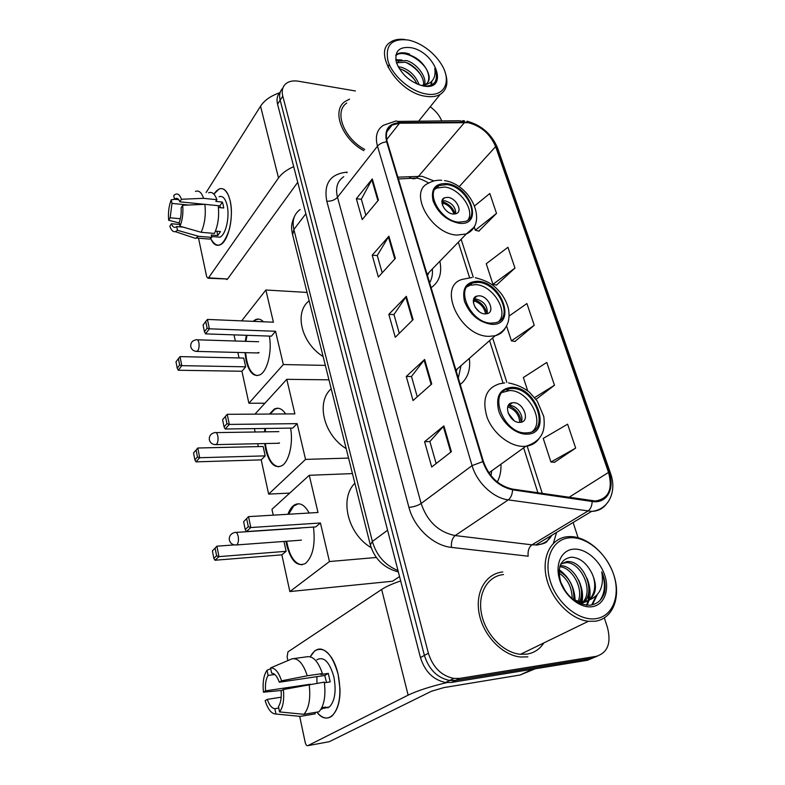 <?xml version="1.0" encoding="UTF-8"?>
<svg xmlns="http://www.w3.org/2000/svg" width="785" height="785" viewBox="0 0 785 785"><rect width="100%" height="100%" fill="white"/><g stroke="black" fill="none" stroke-linecap="round" stroke-linejoin="round"><path stroke-width="1.18" d="M460.245 384.483C467.703 378.439 470.735 369.735 469.332 358.372M497.288 482.019C500.025 476.829 501.242 470.882 500.948 464.19M431.122 287.702C439.335 281.943 442.249 273.111 439.875 261.228M280.235 92.188C277.252 95.142 276.369 99.136 277.566 104.179L420.456 657.555C424.911 671.617 433.3 679.928 445.615 682.499L451.503 682.43L587.425 660.264L597.444 656.093M282.826 88.156C279.833 91.109 278.94 95.113 280.157 100.176L424.4 655.406C428.895 669.527 437.323 677.887 449.687 680.477L455.585 680.409L591.831 658.311L455.585 680.409L449.687 680.477C437.323 677.887 428.895 669.527 424.4 655.406L280.157 100.176C278.94 95.113 279.833 91.109 282.826 88.156M349.56 99.136L345.057 101.51C331.329 110.459 341.789 138.788 363.808 150.691C341.789 138.788 331.329 110.459 345.057 101.51L349.56 99.136M502.743 571.98C485.856 573.521 474.866 592.106 479.213 613.85C483.374 635.585 502.449 655.436 520.69 657.025L527.854 656.839L520.69 657.025C502.449 655.436 483.374 635.585 479.213 613.85C474.866 592.106 485.856 573.521 502.743 571.98M468.105 122.666C480.95 125.924 490.134 133.901 495.649 146.599L608.532 472.403C613.036 489.271 608.63 498.809 595.324 501.007L512.458 489.084C498.701 485.925 489.035 476.76 483.442 461.58L387.26 141.928C385.17 134.098 386.769 128.485 392.068 125.1L399.555 123.206L468.105 122.666M467.938 122.156L399.29 122.656C388.271 123.628 384.071 130.025 386.681 141.85L482.824 461.609C488.555 477.172 498.465 486.572 512.576 489.801L592.175 501.487C606.825 504.029 615.185 488.829 609.072 472.374L496.159 146.667C490.507 133.666 481.097 125.492 467.938 122.156M554.514 462.267L575.67 448.098L567.604 424.175L543.24 438.442L550.933 462.031L554.779 462.286M478.811 231.114L496.512 213.392L489.811 193.502L474.68 205.837M496.483 285.053L514.96 268.077L507.944 247.285L486.249 263.74L492.96 284.307L496.728 285.112M514.95 341.446L534.251 325.304L526.912 303.54L509.19 315.982M355.409 90.972L298.496 81.228C293.168 80.374 288.929 81.228 285.779 83.789C282.502 86.733 281.501 90.844 282.777 96.143L428.384 653.238C432.927 667.417 441.396 675.816 453.799 678.436L459.716 678.377L596.266 656.329C607.698 652.747 611.417 643.121 607.443 627.431L604.342 617.942M578.084 537.676L573.119 522.486M441.739 120.919C439.531 115.464 435.685 110.754 430.219 106.789M451.375 451.689L431.711 467.016L424.597 441.69L443.888 425.882L451.375 451.689M395.336 258.412L378.35 277.036L372.208 255.184L388.899 236.216L395.336 258.412M378.429 200.096L362.219 219.594L356.351 198.723L372.296 178.941L378.429 200.096M431.74 383.973L413.038 400.536L406.277 376.447L424.636 359.461L431.74 383.973M413.087 319.632L395.277 337.285L388.83 314.353L406.326 296.318L413.087 319.632M536.018 399.349L554.475 385.249L546.782 362.435L523.36 377.516L527.697 390.802M388.83 314.353L393.991 314.608M399.28 333.311L393.962 314.51L406.326 296.318M406.277 376.447L411.507 376.525M417.247 396.808L411.487 376.437L424.636 359.461M356.351 198.723L361.365 199.292M365.869 215.198L361.335 199.174L372.296 178.941M372.208 255.184L377.291 255.596M382.177 272.846L377.261 255.488L388.899 236.216M424.597 441.69L429.905 441.572M436.136 463.572L429.886 441.494L443.888 425.882M534.251 325.304L511.408 340.847L506.6 326.128M511.408 340.847L515.205 341.485M514.96 268.077L492.96 284.307M496.512 213.392L475.317 230.221L474.15 226.649M475.317 230.221L479.066 231.182M554.475 385.249L534.634 397.583M575.67 448.098L550.933 462.031M542.994 644.191L543.505 643.092L542.994 644.191M213.903 194.13C219.486 186.133 224.441 186.791 228.749 196.132L230.123 200.705C231.987 209.732 231.761 219.172 229.436 229.043C223.45 246.686 217.17 249.826 210.606 238.454C213.157 244.263 216.346 246.382 220.192 244.822C228.288 241.8 234.097 216.581 230.123 200.705C227.66 191.216 223.98 187.321 219.064 188.999L213.903 194.13M279.666 92.777C270.835 95.799 264.457 100.274 260.541 106.201L206.112 192.541M293.698 166.636C286.829 169.658 281.776 173.436 278.518 177.959L208.555 277.811L227.562 279.009L297.741 182.287M227.562 279.009L208.084 278.253L206.661 276.683L198.517 238.189M227.071 279.45L226.423 279.411M180.364 218.73L170.168 217.788L171.984 203.403L188.41 205.032M178.715 199.684L174.466 199.253L175.408 198.585C177.174 197.82 178.666 198.899 179.863 201.833L204.757 204.335M182.689 205.277C183.366 213.088 182.473 220.065 180 226.217L179.235 222.489C180.844 218.122 181.472 213.245 181.109 207.858L182.689 205.277L204.885 204.326L219.908 205.856L220.526 207.682M219.064 196.731C222.646 195.494 225.324 198.34 227.1 205.248C229.966 216.758 225.766 235 219.879 237.198L216.022 236.874M208.643 192.806C212.058 191.501 214.805 193.807 216.895 199.714L215.806 201.392L222.39 202.069L223.166 204.856L223.715 208.005L218.436 207.475M183.18 227.14L176.703 226.571L177.459 230.29L198.536 236.295L211.773 237.404L211.243 234.98L217.788 235.539L220.467 231.575L215.463 231.143M218.22 205.67C219.358 216.13 218.093 225.383 214.433 233.439L201.146 232.291L180 226.217M211.773 237.404L209.556 239.101L205.219 238.738M216.895 199.714L203.58 198.33L181.433 199.243L179.863 201.833M195.475 191.403C198.821 190.078 201.529 192.394 203.58 198.33M204.885 204.326C205.994 214.864 204.748 224.176 201.146 232.291M198.536 236.295L195.406 238.355L191.304 236.982M174.466 199.253L173.72 195.602L174.702 194.709C177.42 192.933 179.667 194.444 181.433 199.243M177.459 230.29L175.359 231.644C173.073 232.105 171.248 230.299 169.854 226.217L171.375 223.745L179.637 224.481M176.703 226.571L175.918 227.11C174.084 227.915 172.572 226.796 171.375 223.745M170.168 217.788L168.667 220.271L179.333 222.999M168.667 220.271C168.01 212.706 168.873 205.876 171.248 199.763L171.984 203.403M175.153 199.321L171.248 199.763M222.39 202.069L219.908 205.856M216.856 231.261L217.788 235.539M425.813 93.906C444.761 97.683 452.445 80.904 440.935 63.595C437.186 57.747 432.299 52.634 426.265 48.268C420.358 44.078 414.392 41.34 408.367 40.045C391.686 38.122 384.915 45.137 388.035 61.122C392.461 75.743 410.486 91.345 425.813 93.906M405.07 39.544C399.055 38.73 394.149 39.623 390.341 42.233C372.571 52.536 398.329 92.738 425.391 96.241C431.377 97.232 436.323 96.614 440.218 94.367C446.989 89.843 448.608 82.464 445.075 72.22M398.152 66.754L401.488 67.265C409.976 70.199 415.883 76.086 419.2 84.908M399.241 68.688L400.252 68.923C407.65 71.386 413.263 76.439 417.08 84.083M396.729 63.497L398.819 61.004L406.473 60.573C416.06 62.996 426.736 75.949 424.714 84.77M396.69 63.379L397.573 62.692L405.227 62.26C414.254 64.596 424.499 76.224 423.606 85.114M422.801 85.889C428.806 86.585 433.084 85.045 435.626 81.277C437.373 77.735 437.088 73.417 434.772 68.334C436.234 78.392 432.005 84.074 422.104 85.349L425.98 84.142C429.945 81.198 430.259 76.547 426.932 70.169C429.248 75.438 429.375 79.736 427.315 83.073M425.764 84.829L423.969 86.016M410.83 47.659C398.976 46.354 394.198 51.388 396.484 62.741C401.547 74.722 410.467 82.474 423.243 85.977C449.432 91.345 436.087 51.8 410.83 47.659M426.932 70.169C422.929 62.604 417.139 57.54 409.544 54.979M346.744 103.061C333.684 111.509 343.85 138.454 364.76 149.464M434.772 68.334C436.902 74.045 436.911 78.726 434.821 82.366M395.748 55.509L396.445 55.009C403.097 50.289 418.64 57.442 426.235 68.766M431.171 81.993L430.985 85.084M388.124 67.5L389.164 64.203M395.885 60.406L399.702 60.563M405.923 62.466C411.821 65.273 416.757 69.384 420.731 74.791M401.41 69.276C406.944 71.984 411.605 75.851 415.393 80.875M395.807 55.176L397.073 54.145C400.379 52.281 404.579 52.281 409.691 54.136M431.819 81.346L431.514 84.849M395.768 59.65L402.008 60.053M446.743 184.593L438.982 185.594C424.283 191.157 440.316 221.174 458.793 222.194L465.633 221.38C481.019 216.111 465.348 186.035 446.743 184.593M467.831 220.163C475.298 210.341 459.706 188.282 444.546 187.046L436.794 188.057L434.851 189.263M429.64 282.767C431.917 278.842 432.82 274.259 432.339 269M427.452 275.476L429.042 272.395M309.153 300.792C293.963 312.263 301.185 342.868 323.135 356.586M447.842 197.349L444.506 197.781C437.893 200.224 444.948 213.54 453.161 214.04L456.32 213.648C463.062 211.263 456.085 197.928 447.842 197.349M455.781 213.844C455.722 207.269 452.052 202.903 444.761 200.734L442.014 200.95M441.916 202.893L442.926 201.784C449.01 203.972 453.102 208.035 455.212 213.971M453.946 214.079C452.248 208.869 448.726 205.238 443.378 203.178L442.926 201.784M443.378 203.178L442.436 205.13M269.353 336.098C272.267 351.503 267.371 371.325 260.002 374.808C253.751 377.212 249.12 372.522 246.117 360.727L244.999 352.642M264.938 403.225L248.884 403.235L241.927 371.256L178.342 370.245L177.233 368.253L175.987 361.807L180.02 356.606L243.733 358.058L245.656 366.821L181.777 365.653L178.342 370.245M239.032 357.95L237.835 352.455M235.343 341.004L234.008 334.871M241.927 371.256L245.656 366.821M245.293 341.318L246.333 335.293M253.074 321.35L255.253 319.78C258.108 318.396 260.836 319.063 263.436 321.781M248.884 403.235L283.326 364.554L275.535 331.27L271.424 336.166L205.591 333.88L209.399 328.807L275.535 331.27M207.436 319.426L205.729 321.477L207.122 328.169L209.399 328.807L207.436 319.426L273.406 322.203L265.87 290.008L241.662 320.869M325.343 365.388L283.326 364.554M265.87 290.008L307.063 292.432M177.233 368.253L179.637 365.025L178.381 358.559M180.02 356.606L181.777 365.653L179.637 365.025M207.122 328.169L204.453 331.741L205.591 333.88M205.729 321.477L203.079 325.068L204.453 331.741M257.215 375.623C250.807 374.111 246.951 366.458 245.646 352.651M245.94 341.338L246.971 335.323M257.097 352.946L259.06 352.475M253.722 321.369L255.9 319.809L258.658 319.102M478.075 282.374L472.472 282.983C454.319 287.398 470.666 323.234 491.145 323.155L495.649 322.713C514.646 318.7 498.652 282.767 478.075 282.374M499.054 321.232C508.778 310.811 492.166 284.984 475.7 284.641L470.107 285.269L467.026 286.79M458.312 378.056L461.001 365.663M456.213 371.089L457.302 368.911M331.201 388.791C315.805 402.018 323.567 434.88 346.195 448.637M479.272 295.817L476.917 296.073C468.763 297.996 475.945 313.892 485.042 313.902L487.181 313.686C495.502 311.841 488.388 295.925 479.272 295.817M487.161 313.696C487.819 306.17 484.08 301.263 475.945 298.948L473.669 299.183M473.502 299.742L473.836 299.419C480.852 301.813 485.238 306.592 486.975 313.745M485.611 313.912C484.345 307.583 480.577 303.255 474.317 300.93L473.836 299.419M474.317 300.93L473.384 302.686M290.617 428.11C293.374 443.447 289.017 461.806 281.854 465.74C274.662 468.753 269.265 463.376 265.683 449.619L264.702 443.564M289.734 493.088L268.647 494.108L261.209 459.882L196.005 461.855L194.876 459.902L193.552 452.994L197.8 448.009L263.132 446.488L265.193 455.869L199.694 457.724L196.005 461.855M258.314 446.596L257.686 443.721M255.145 432.005L254.399 428.61M261.209 459.882L265.193 455.869M264.545 431.858L264.918 428.463M269.53 414.048L274.142 409.181C278.243 407.022 282.09 408.612 285.681 413.95M268.647 494.108L305.542 459.402L297.162 423.635L292.756 428.08L225.226 429.012L229.308 424.42L297.162 423.635M225.432 416.462L226.934 423.674L229.308 424.42L227.208 414.313L222.587 419.72L227.208 414.313L294.885 413.891L286.79 379.322L254.958 414.137M348.569 458.077L305.542 459.402M286.79 379.322L328.964 379.832M193.552 452.994L197.8 448.009L199.694 457.724L197.457 456.988L196.113 450.05M194.876 459.902L197.457 456.988M226.934 423.674L224.068 426.912L225.226 429.012M222.587 419.72L224.068 426.912M278.753 466.81C271.806 465.574 267.342 457.812 265.359 443.554M265.202 431.848L265.575 428.453M270.197 414.048L274.809 409.181L277.89 408.229M277.605 443.28L279.499 442.946M512.085 388.516L509.288 388.742C487.181 391.116 503.44 434.429 526.313 432.888L527.844 432.79C550.942 430.965 535.007 387.515 512.085 388.516M532.613 431.318C545.192 420.505 527.52 389.694 509.514 390.567L502.302 392.421M491.008 475.73L491.724 470.823M354.859 483.217C339.218 498.465 347.706 534.016 371.177 547.675M513.39 402.715L512.301 402.803C502.38 403.804 509.514 423.017 519.67 422.399L520.514 422.34C530.64 421.447 523.556 402.195 513.39 402.715M521.063 422.242C524.635 416.521 516.922 405.148 509.779 405.541L508.199 405.727M508.297 405.551C515.784 408.455 520.092 413.901 521.24 421.879M519.758 422.399C519.13 414.745 515.176 409.603 507.885 406.973L507.797 406.679M507.885 406.973L507.581 407.484M313.47 527.049C315.511 544.604 312.822 556.751 305.424 563.473C297.201 567.172 290.941 560.981 286.653 544.908L285.976 541.297M399.545 576.553L392.549 581.224L289.851 591.566L281.864 554.838L214.982 560.245L213.834 558.331L212.411 550.903L216.905 546.193L234.293 544.908M273.229 515.156L271.953 509.298L309.27 475.288L352.455 473.59M281.864 554.838L286.123 551.315L218.936 556.634L214.982 560.245M287.918 514.283C289.567 509.848 291.696 506.757 294.316 505.02C299.644 502.027 304.59 504.686 309.153 513.017M283.964 541.444L286.123 551.315M289.851 591.566L329.464 561.54L320.437 522.987L315.707 526.902L246.392 531.563L250.798 527.54L320.437 522.987M246.686 518.885L248.305 526.676L250.798 527.54L248.521 516.628L243.625 521.75L248.521 516.628L317.984 512.497L309.27 475.288M376.339 557.478L329.464 561.54M212.411 550.903L216.905 546.193L218.936 556.634L216.601 555.8L215.159 548.332M213.834 558.331L216.601 555.8M248.305 526.676L245.224 529.512L246.392 531.563M243.625 521.75L245.224 529.512M302.068 564.827C294.581 563.924 289.439 556.065 286.653 541.248M288.595 514.244L293.727 505.952L298.339 503.774M299.684 540.286L301.43 540.07M310.261 656.79C316.286 646.183 323.391 646.477 331.584 657.663C334.43 662.206 336.618 667.77 338.149 674.374L339.944 688.465C341.073 713.31 327.374 726.429 316.885 712.132C322.066 718.363 327.119 719.649 332.026 715.989C339.679 707.717 341.72 693.842 338.149 674.374C332.134 653.709 324.333 645.859 314.756 650.824L310.261 656.79M400.684 580.959C392.412 583.736 386.063 586.572 381.647 589.466L287.958 651.864L287.114 656.898L287.889 660.587M446.822 682.616C430.327 686.522 417.434 690.692 408.131 695.137L307.867 745.652L329.278 741.707L431.426 691.261L443.937 687.591L520.112 675.002L532.691 669.193M307.867 745.652C306.729 745.946 305.836 744.857 305.198 742.394L299.703 716.43M535.213 668.781L520.112 675.002M310.409 684.216L265.565 690.849C265.055 684.118 265.909 678.986 268.107 675.453L274.779 674.501M324.391 682.773L330.21 681.89L328.297 673.393L320.849 674.492L322.399 673.569L307.288 675.787C303.216 663.541 298.143 657.879 292.079 658.811L270.55 667.937L271.63 673.167C274.632 673.324 277.193 676.346 279.313 682.224L324.784 675.483L326.501 682.45M316.954 683.225L316.885 676.66M316.865 659.753C323.871 656.142 329.533 661.843 333.87 676.876C336.431 690.977 334.94 701.015 329.386 706.991L324.136 708.306M320.937 709.306L325.647 707.079L321.811 707.717M328.002 707.884L327.335 707.324M293.629 658.595L306.955 656.78C313.117 655.838 318.259 661.431 322.399 673.569M324.303 682.106C325.942 695.922 324.166 705.813 318.975 711.789L303.913 714.301L279.568 711.926L278.469 706.559C280.755 703.056 281.638 697.836 281.118 690.898L283.365 689.524L324.303 682.106M278.773 708.05L274.868 708.678L275.957 714.026L300.194 716.371L315.207 713.85L314.903 712.466M309.162 684.402C310.781 698.336 309.025 708.306 303.913 714.301M300.194 716.371L296.877 716.048M307.288 675.787L281.56 680.811L279.313 682.224M270.55 667.937C274.907 667.652 278.577 671.94 281.56 680.811M283.365 689.524C284.356 699.759 283.091 707.226 279.568 711.926M275.957 714.026C271.551 713.928 267.94 709.473 265.144 700.671L267.283 699.366L281.197 697.188M274.868 708.678C271.846 708.315 269.314 705.215 267.283 699.366M265.565 690.849L263.436 692.184L281.893 690.427M263.436 692.184C262.494 682.342 263.701 675.031 267.047 670.253L268.107 675.453M270.707 668.692L267.047 670.253M328.297 673.393L324.784 675.483M321.624 708.08L321.86 709.149M595.835 618.688C612.928 616.421 620.778 595.315 613.536 574.237C606.53 553.111 586.366 536.302 569.635 537.803C552.807 538.991 543.298 559.048 550.295 581.224C557.046 603.42 578.859 621.278 595.835 618.688M595.216 621.229C612.604 618.874 620.945 597.895 614.253 576.386C607.776 554.848 588.024 536.803 570.558 536.587L567.869 536.675C551.462 537.872 541.395 556.114 546.419 577.78C551.256 599.426 570.567 619.453 588.387 621.288L595.216 621.229M503.509 574.551C487.642 576.033 477.378 593.538 481.519 613.919C485.464 634.3 503.371 652.855 520.465 654.288L527.049 654.111C534.232 652.894 539.825 649.166 543.828 642.935M588.721 600.25C596.443 594.49 597.493 585.512 591.89 573.295C586.689 563.061 579.87 557.684 571.431 557.154C560.402 559.087 556.889 567.604 560.892 582.715C567.467 597.365 577.112 604.862 589.81 605.225C597.081 604.342 601.958 600.162 604.44 592.704C605.834 586.12 604.931 579.163 601.742 571.843C604.224 586.238 599.887 595.707 588.721 600.25L584.236 601.742L581.155 601.889L573.541 599.877M560.657 564.229L566.888 561.53L568.615 561.54C585.129 561.903 597.493 595.825 581.243 604.038M591.89 573.295C598.18 586.228 593.538 601.241 582.313 602.723L578.29 602.792M560.902 563.738L566.76 562.58C581.106 562.923 593.843 590.251 583.108 601.869M560.902 582.745L565.308 591.262M559.028 571.117C569.557 577.22 574.463 586.846 573.756 599.976M558.989 573.05C567.663 578.849 572.049 587.425 572.157 598.778M560.078 565.651L561.236 565.681C574.178 565.985 586.552 588.966 579.438 601.712M559.734 566.741C572.137 567.378 583.971 588.642 578.113 601.467M582.342 602.703L580.949 603.94M573.315 549.176C561.314 550.128 554.72 564.513 559.734 580.184C564.562 595.864 579.909 608.453 591.968 606.726C604.097 605.235 609.857 590.32 604.725 575.209C599.76 560.068 585.257 548.009 573.315 549.176M601.742 571.843C605.883 583.324 605.235 592.92 599.809 600.633M595.913 596.384L591.704 604.96M588.946 590.045L588.279 600.289M588.23 600.505L586.444 605.206M581.43 593.45L581.243 601.889M581.067 602.851L580.831 603.891M574.031 596.777L574.257 600.201M597.022 595.265L592.381 604.803M587.072 578.437C590.035 585.983 590.781 592.989 589.309 599.455M589.142 600.142L587.101 605.255M578.535 579.948C582.107 587.563 583.294 594.883 582.087 601.909M559.146 569.704C569.174 576.965 574.522 587.259 575.179 600.574M560.686 582.136L565.828 592.008M277.566 104.179L282.777 96.143M451.503 682.43L459.716 678.377M420.456 657.555L428.384 653.238M300.155 209.526C294.022 213.952 291.932 220.605 293.875 229.485L305.865 213.746M292.638 234.862L293.875 229.485L372.375 541.473L387.574 530.218M370.324 544.927L372.375 541.473C376.545 555.613 385.082 565.298 397.995 570.548M495.649 146.599L459.117 186.742M433.997 180.942L422.075 176.291L397.867 177.165M556.575 532.426L553.405 543.269M592.175 501.487C591.988 505.991 590.526 509.2 587.788 511.133L531.926 544.839L536.783 544.927C543.485 544.221 548.499 541.002 551.826 535.282M397.769 121.42L459.51 120.723L464.357 121.871M482.824 461.609L472.079 465.613L377.477 146.177C379.665 143.675 382.737 142.232 386.681 141.85M512.576 489.801C512.311 494.481 510.878 497.837 508.268 499.878C493.215 498.043 476.838 482.559 472.079 465.613L421.133 503.479C427.305 521.505 438.658 532.201 455.172 535.566L531.926 544.839C528.904 547.204 527.648 550.991 528.158 556.212L451.434 547.39C433.31 545.673 414.019 527.549 408.936 507.375L326.796 201.195C323.567 183.768 330.122 174.103 346.44 172.2L347.235 172.16M343.742 176.694C337.314 181.041 335.234 187.9 337.481 197.261L377.477 146.177C374.926 136.492 376.908 129.535 383.423 125.286L394.541 121.459C396.229 120.615 397.809 121.018 399.29 122.656M606 504.569C602.468 508.935 597.67 511.202 591.615 511.378L508.268 499.878L455.172 535.566C452.307 538.049 451.051 541.993 451.434 547.39M609.072 472.374L610.494 473.286C617.226 491.4 608.777 509.838 591.615 511.378L535.635 544.996L536.616 545.035C542.965 544.054 546.478 542.759 547.165 541.14L551.031 535.753M610.387 472.972L497.768 148.532L496.159 146.667M596.266 656.329L591.831 658.311M326.796 201.195C331.27 201.372 334.832 200.067 337.481 197.261L421.133 503.479C417.855 505.599 413.793 506.904 408.936 507.375M346.44 172.2L346.744 172.808M608.532 472.403L568.909 497.386M542.288 493.471L527.167 446.086M506.845 382.403L492.646 337.933M473.247 277.134L461.158 239.278M464.622 122.391L418.68 176.144L416.364 178.067L398.407 178.96M399.555 123.206L386.681 139.563M408.946 176.625C411.301 178.852 413.774 179.333 416.364 178.067C419.396 178.411 423.527 180.079 428.747 183.062M412.517 320.192L405.796 296.965M394.796 259.001L388.398 236.893M377.919 200.715L371.815 179.647M431.151 384.493L424.077 360.07M450.747 452.17L443.299 426.441M278.518 177.959L260.541 106.201M459.137 223.254C484.208 226.551 470.588 185.623 446.41 183.562C435.086 183.288 430.651 189.087 433.104 200.98C438.207 213.285 446.881 220.713 459.137 223.254M473.463 227.748L466.319 233.95L456.87 235.088C430.641 233.851 407.827 191.246 428.561 183.17C432.378 180.942 436.764 179.971 441.71 180.285M258.481 352.985L197.163 351.415C193.767 351.366 191.618 349.767 190.745 346.597C190.5 342.741 192.345 340.464 196.27 339.777C197.427 339.277 198.301 340.248 198.88 342.702C199.39 346.067 199.017 348.785 197.761 350.846L195.995 351.386M491.518 324.303C517.138 326.226 502.39 281.903 477.722 281.256C466.172 281.707 461.757 288.429 464.494 301.411C469.96 314.687 478.968 322.321 491.518 324.303M504.941 328.729C502.704 332.281 499.437 334.626 495.139 335.754L489.065 336.343C459.99 336.696 436.764 285.858 462.355 279.372L471.971 277.478M279.126 443.25L216.238 444.624C212.607 444.752 210.301 443.132 209.33 439.767C209.045 435.891 210.861 433.516 214.786 432.633C216.111 432.015 217.131 433.143 217.818 436.009C218.377 439.6 217.975 442.347 216.631 444.271L214.923 444.644M475.19 307.377L479.085 311.566M526.715 434.144C552.895 434.439 536.871 386.289 511.702 387.309C499.917 388.614 495.57 396.386 498.632 410.624C502.508 423.331 515.853 434.478 526.715 434.144M538.834 438.854C535.762 443.132 531.435 445.605 525.842 446.272L524.056 446.39C510.221 446.9 493.157 433.575 487.092 417.385C481.774 399.231 485.964 388.035 499.662 383.767L504.716 382.923M301.303 540.168L236.776 544.927C232.9 545.261 230.417 543.622 229.338 540.011C228.994 536.096 230.78 533.594 234.676 532.515C236.197 531.759 237.374 533.064 238.208 536.43C238.807 540.266 238.385 543.053 236.933 544.8L235.333 545.035M508.052 412.841L514.067 420.574M408.131 695.137L381.647 589.466M533.035 669.134L520.7 674.835M445.615 682.499L453.799 678.436M398.358 571.951C383.796 568.046 374.416 558.861 370.186 544.397L292.412 233.959C291.588 228.847 290.362 225.177 294.689 215.934M464.435 120.792L462.767 120.664M467.006 121.184C481.499 125.168 491.685 134.098 497.572 147.963M392.068 125.1L386.907 131.703M537.931 492.833L523.644 447.852M503.067 383.08L489.585 340.621M469.558 277.586L458.322 242.202M175.408 198.585L177.891 198.84M211.567 236.491L219.879 237.198M196.358 238.002L209.556 239.101M175.359 231.644L195.406 238.355M418.621 121.184L440.218 94.367M397.573 62.692L398.819 61.004M424.979 85.428L425.372 84.927M396.445 55.009L397.073 54.145M427.118 274.387L466.319 233.95C488.82 223.892 471.226 184.338 444.487 180.619M436.794 188.057L438.982 185.594M442.181 200.352L444.506 197.781M258.638 341.74L197.447 339.807M255.9 319.809L255.253 319.78M455.928 370.118L495.139 335.754C506.433 330.809 510.849 321.703 508.376 308.436C507.002 303.196 504.569 298.202 501.065 293.453C495.826 287.712 492.332 282.139 475.298 277.694M470.107 285.269L472.472 282.983M473.689 299.114L476.917 296.073M278.842 431.632L216.091 432.613M274.809 409.181L274.142 409.181M488.888 472.874L525.842 446.272C543.956 440.375 545.153 428.865 543.789 416.58L537.254 401.096L529.581 392.363C523.968 387.751 516.972 384.611 508.602 382.943M506.717 390.802L509.288 388.742M508.7 405.619L512.301 402.803M300.478 528.079L236.099 532.416M294.993 504.99L294.316 505.02M324.961 707.717L329.386 706.991M579.232 602.87L581.155 601.889M559.803 566.485L561.236 565.681M566.76 562.58L568.615 561.54M520.465 654.288L588.387 621.288"/></g></svg>
